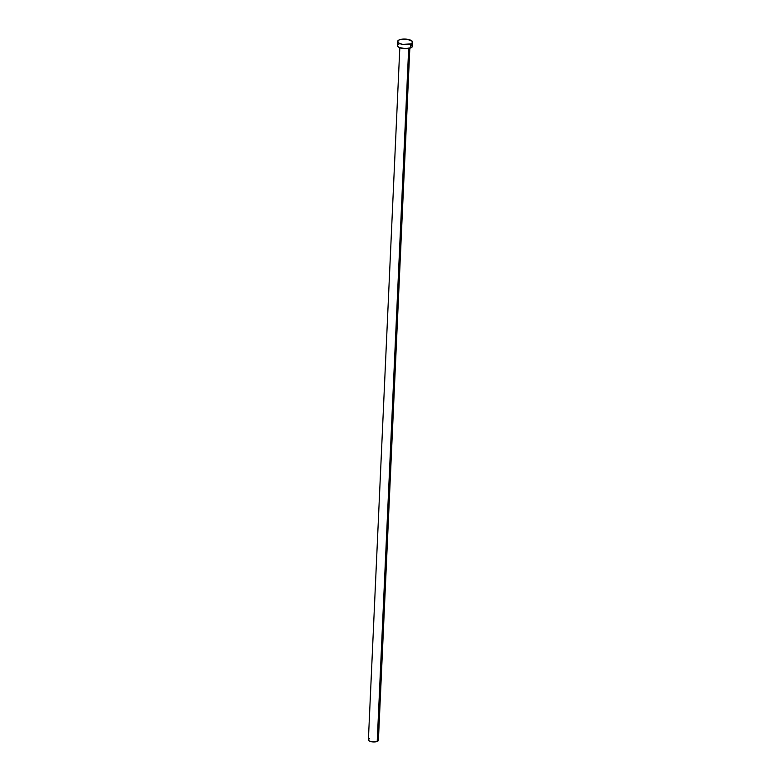 <?xml version="1.0" encoding="UTF-8"?>
<svg xmlns="http://www.w3.org/2000/svg" width="781" height="781" viewBox="0 0 781 781"><rect width="100%" height="100%" fill="white"/><g stroke="black" fill="none" stroke-linecap="round" stroke-linejoin="round"><path stroke-width="1.17" d="M399.813 47.768L368.388 739.861A5.018 1.855 2.6 0 0 371.629 741.755A5.018 1.855 2.6 0 0 377.213 741.433L408.688 48.481L377.213 741.433A5.018 1.855 2.6 0 0 378.404 740.31L409.83 48.217M410.835 43.873A7.527 2.782 -177.4 0 1 402.459 44.351A7.527 2.782 -177.4 0 1 397.588 41.51A7.527 2.782 -177.4 0 1 399.364 39.821A7.527 2.782 -177.4 0 1 407.75 39.343A7.527 2.782 -177.4 0 1 412.612 42.194A7.527 2.782 -177.4 0 1 410.835 43.873L410.65 47.944L410.835 43.873L402.811 44.41L399.218 43.355L397.636 41.237L399.364 39.821L401.659 39.235L407.389 39.284L412.329 41.364L412.573 42.457L410.835 43.873M397.588 41.51L397.402 45.581A7.527 2.782 2.6 0 0 402.274 48.422A7.527 2.782 2.6 0 0 410.65 47.944A7.527 2.782 2.6 0 0 412.427 46.264L412.612 42.194M411.597 44.907L412.388 46.528L411.489 47.534L405.534 48.725L399.032 47.426L397.422 45.854L397.754 44.79M398.339 44.312L399.179 43.902M377.848 739.412L378.375 740.486L377.779 741.159L373.806 741.95L369.472 741.081L368.398 740.046L368.622 739.334M369.013 739.011L369.569 738.738"/></g></svg>
